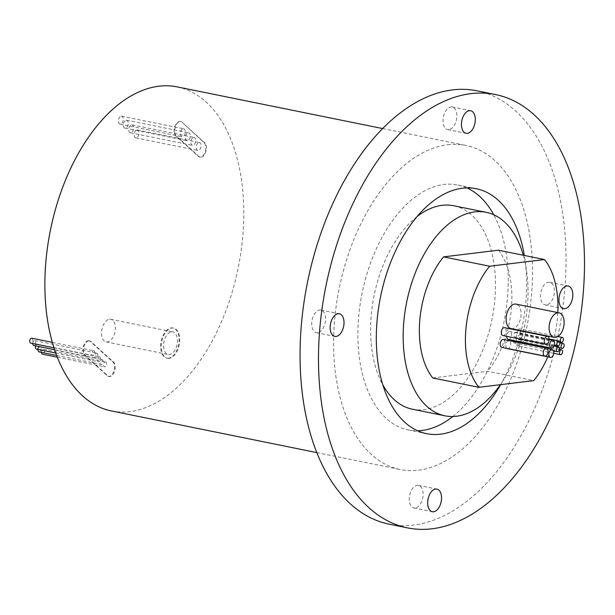 <?xml version="1.0" encoding="UTF-8"?>
<svg xmlns="http://www.w3.org/2000/svg" width="615" height="615" viewBox="0 0 615 615"><rect width="100%" height="100%" fill="white"/><g stroke="black" fill="none" stroke-linecap="round" stroke-linejoin="round"><path stroke-width="0.46" stroke-dasharray="3.08 2.31" d="M412.419 409.213A103.812 60.139 101.5 0 0 423.935 409.644A103.812 60.139 101.5 0 0 493.684 309.714A103.812 60.139 101.5 0 0 453.693 205.741M523.319 255.248A103.812 60.139 -78.5 0 1 500.387 384.683M513.425 341.479A2.498 1.445 101.5 0 0 514.409 342.993A2.498 1.445 101.5 0 0 514.686 343.009A2.498 1.445 101.5 0 0 516.362 340.602A2.498 1.445 101.5 0 0 515.401 338.096A2.498 1.445 101.5 0 0 515.124 338.089A2.498 1.445 101.5 0 0 513.448 340.495M519.421 339.664A2.498 1.445 101.5 0 0 521.097 337.258A2.498 1.445 101.5 0 0 520.136 334.76A2.498 1.445 101.5 0 0 519.86 334.745A2.498 1.445 101.5 0 0 518.176 337.151A2.498 1.445 101.5 0 0 519.137 339.657A2.498 1.445 101.5 0 0 519.421 339.664M501.855 347.367A4.036 2.337 101.5 0 0 502.309 347.383A4.036 2.337 101.5 0 0 505.023 343.501A4.036 2.337 101.5 0 0 503.462 339.457M502.909 335.575A4.036 2.337 101.5 0 0 503.362 335.59A4.036 2.337 101.5 0 0 506.068 331.708A4.036 2.337 101.5 0 0 504.515 327.664M511.142 328.618A12.492 7.242 101.5 0 0 512.526 328.671A12.492 7.242 101.5 0 0 520.92 316.64A12.492 7.242 101.5 0 0 516.108 304.125M508.321 339.457A4.036 2.337 101.5 0 0 508.766 339.472A4.036 2.337 101.5 0 0 511.48 335.582A4.036 2.337 101.5 0 0 509.927 331.539A4.036 2.337 101.5 0 0 509.481 331.523A4.036 2.337 101.5 0 0 506.699 336.344M507.498 348.659A4.036 2.337 101.5 0 0 507.952 348.674A4.036 2.337 101.5 0 0 510.658 344.792A4.036 2.337 101.5 0 0 509.105 340.748A4.036 2.337 101.5 0 0 508.659 340.733A4.036 2.337 101.5 0 0 506.045 344.085A4.036 2.337 101.5 0 0 506.921 348.398M517.592 330.317A2.498 1.445 101.5 0 0 518.353 333.63A2.498 1.445 101.5 0 0 518.637 333.638A2.498 1.445 101.5 0 0 520.313 331.231A2.498 1.445 101.5 0 0 519.352 328.733A2.498 1.445 101.5 0 0 519.075 328.718A2.498 1.445 101.5 0 0 517.738 329.955M517.799 345.984A2.498 1.445 101.5 0 0 519.475 343.577A2.498 1.445 101.5 0 0 518.514 341.079A2.498 1.445 101.5 0 0 518.237 341.064A2.498 1.445 101.5 0 0 516.554 343.47A2.498 1.445 101.5 0 0 517.523 345.976A2.498 1.445 101.5 0 0 517.799 345.984M515.201 337.189A2.498 1.445 101.5 0 0 516.884 334.783A2.498 1.445 101.5 0 0 515.923 332.285A2.498 1.445 101.5 0 0 515.647 332.269A2.498 1.445 101.5 0 0 513.963 334.675A2.498 1.445 101.5 0 0 514.924 337.181A2.498 1.445 101.5 0 0 515.201 337.189M466.9 187.921A124.96 72.386 101.5 0 0 457.891 185.015A124.96 72.386 101.5 0 0 444.03 184.5A124.96 72.386 101.5 0 0 360.075 304.786A124.96 72.386 101.5 0 0 408.214 429.939A124.96 72.386 101.5 0 0 417.647 430.777M32.003 338.296A2.498 1.445 -78.5 0 1 32.664 340.933A2.498 1.445 -78.5 0 1 31.027 343.108M93.511 350.773A2.498 1.445 -78.5 0 1 93.788 350.781A2.498 1.445 -78.5 0 1 94.748 353.287A2.498 1.445 -78.5 0 1 93.073 355.693A2.498 1.445 -78.5 0 1 92.796 355.678A2.498 1.445 -78.5 0 1 91.835 353.179A2.498 1.445 -78.5 0 1 93.511 350.773M32.764 343.508A2.498 1.445 -78.5 0 1 34.486 340.572A2.498 1.445 -78.5 0 1 34.763 340.579A2.498 1.445 -78.5 0 1 35.724 343.085A2.498 1.445 -78.5 0 1 34.048 345.492M96.532 353.156A2.498 1.445 -78.5 0 1 96.809 353.164A2.498 1.445 -78.5 0 1 97.77 355.67A2.498 1.445 -78.5 0 1 96.094 358.076A2.498 1.445 -78.5 0 1 95.817 358.061A2.498 1.445 -78.5 0 1 94.848 355.562A2.498 1.445 -78.5 0 1 96.532 353.156M35.624 345.853A2.498 1.445 -78.5 0 1 37.115 344.223A2.498 1.445 -78.5 0 1 37.392 344.231A2.498 1.445 -78.5 0 1 38.353 346.737A2.498 1.445 -78.5 0 1 36.677 349.143M99.161 356.808A2.498 1.445 -78.5 0 1 99.438 356.815A2.498 1.445 -78.5 0 1 100.399 359.321A2.498 1.445 -78.5 0 1 98.723 361.728A2.498 1.445 -78.5 0 1 98.446 361.712A2.498 1.445 -78.5 0 1 97.485 359.214A2.498 1.445 -78.5 0 1 99.161 356.808M38.045 349.466A2.498 1.445 -78.5 0 1 39.737 346.96A2.498 1.445 -78.5 0 1 40.013 346.968A2.498 1.445 -78.5 0 1 40.974 349.474A2.498 1.445 -78.5 0 1 39.298 351.88M101.783 359.544A2.498 1.445 -78.5 0 1 102.059 359.552A2.498 1.445 -78.5 0 1 103.02 362.058A2.498 1.445 -78.5 0 1 101.337 364.464A2.498 1.445 -78.5 0 1 101.06 364.449A2.498 1.445 -78.5 0 1 100.099 361.951A2.498 1.445 -78.5 0 1 101.783 359.544M41.497 352.372A2.498 1.445 -78.5 0 1 43.219 349.289A2.498 1.445 -78.5 0 1 43.496 349.297A2.498 1.445 -78.5 0 1 44.465 351.803A2.498 1.445 -78.5 0 1 42.781 354.202M105.265 361.866A2.498 1.445 -78.5 0 1 105.542 361.881A2.498 1.445 -78.5 0 1 106.503 364.38A2.498 1.445 -78.5 0 1 104.827 366.786A2.498 1.445 -78.5 0 1 104.55 366.778A2.498 1.445 -78.5 0 1 103.589 364.272A2.498 1.445 -78.5 0 1 105.265 361.866M121.186 116.174A4.036 2.337 -78.5 0 1 121.632 116.197A4.036 2.337 -78.5 0 1 123.185 120.24A4.036 2.337 -78.5 0 1 120.479 124.122A4.036 2.337 -78.5 0 1 120.025 124.107A4.036 2.337 -78.5 0 1 118.472 120.063A4.036 2.337 -78.5 0 1 121.186 116.174M183.232 128.758A4.036 2.337 -78.5 0 1 183.677 128.773A4.036 2.337 -78.5 0 1 185.23 132.817A4.036 2.337 -78.5 0 1 182.517 136.707A4.036 2.337 -78.5 0 1 182.071 136.691A4.036 2.337 -78.5 0 1 180.518 132.648A4.036 2.337 -78.5 0 1 183.232 128.758M126.129 120.194A4.036 2.337 -78.5 0 1 126.575 120.209A4.036 2.337 -78.5 0 1 128.135 124.253A4.036 2.337 -78.5 0 1 125.422 128.135A4.036 2.337 -78.5 0 1 124.976 128.12A4.036 2.337 -78.5 0 1 123.415 124.076A4.036 2.337 -78.5 0 1 126.129 120.194M188.175 132.779A4.036 2.337 -78.5 0 1 188.621 132.794A4.036 2.337 -78.5 0 1 190.173 136.838A4.036 2.337 -78.5 0 1 187.467 140.72A4.036 2.337 -78.5 0 1 187.014 140.704A4.036 2.337 -78.5 0 1 185.461 136.661A4.036 2.337 -78.5 0 1 188.175 132.779M131.579 124.837A4.036 2.337 -78.5 0 1 132.025 124.853A4.036 2.337 -78.5 0 1 133.578 128.896A4.036 2.337 -78.5 0 1 130.864 132.786A4.036 2.337 -78.5 0 1 130.418 132.771A4.036 2.337 -78.5 0 1 128.866 128.727A4.036 2.337 -78.5 0 1 131.579 124.837M193.617 137.422A4.036 2.337 -78.5 0 1 194.071 137.437A4.036 2.337 -78.5 0 1 195.624 141.481A4.036 2.337 -78.5 0 1 192.91 145.371A4.036 2.337 -78.5 0 1 192.464 145.355A4.036 2.337 -78.5 0 1 190.911 141.312A4.036 2.337 -78.5 0 1 193.617 137.422M136.945 129.95A4.036 2.337 -78.5 0 1 137.391 129.965A4.036 2.337 -78.5 0 1 138.952 134.008A4.036 2.337 -78.5 0 1 136.238 137.898A4.036 2.337 -78.5 0 1 135.792 137.883A4.036 2.337 -78.5 0 1 134.231 133.839A4.036 2.337 -78.5 0 1 136.945 129.95M198.991 142.534A4.036 2.337 -78.5 0 1 199.437 142.549A4.036 2.337 -78.5 0 1 200.997 146.593A4.036 2.337 -78.5 0 1 198.284 150.483A4.036 2.337 -78.5 0 1 197.83 150.467A4.036 2.337 -78.5 0 1 196.277 146.424A4.036 2.337 -78.5 0 1 198.991 142.534M109.462 319.246A11.531 6.68 -78.5 0 1 110.738 319.293A11.531 6.68 -78.5 0 1 115.182 330.847A11.531 6.68 -78.5 0 1 107.433 341.955A11.531 6.68 -78.5 0 1 106.157 341.902A11.531 6.68 -78.5 0 1 101.713 330.355A11.531 6.68 -78.5 0 1 109.462 319.246M171.508 331.831A11.531 6.68 -78.5 0 1 172.784 331.877A11.531 6.68 -78.5 0 1 177.228 343.431A11.531 6.68 -78.5 0 1 169.479 354.532A11.531 6.68 -78.5 0 1 168.203 354.486A11.531 6.68 -78.5 0 1 163.759 342.939A11.531 6.68 -78.5 0 1 171.508 331.831M168.525 358.191A15.383 8.91 -78.5 0 1 166.819 358.13A15.383 8.91 -78.5 0 1 160.899 342.732A15.383 8.91 -78.5 0 1 171.231 327.926A15.383 8.91 -78.5 0 1 172.938 327.987A15.383 8.91 -78.5 0 1 178.857 343.393A15.383 8.91 -78.5 0 1 168.525 358.191M169.14 358.322A15.383 8.91 -78.5 0 1 167.434 358.261A15.383 8.91 -78.5 0 1 161.514 342.855A15.383 8.91 -78.5 0 1 171.846 328.049A15.383 8.91 -78.5 0 1 173.553 328.11A15.383 8.91 -78.5 0 1 179.472 343.516A15.383 8.91 -78.5 0 1 169.14 358.322M88.168 340.748A7.688 4.451 -78.5 0 1 89.021 340.779A7.688 4.451 -78.5 0 1 90.367 341.486L112.115 361.305A7.811 4.528 -78.5 0 1 114.182 370.222A7.811 4.528 -78.5 0 1 108.332 376.372A7.811 4.528 -78.5 0 1 106.372 374.966L84.616 355.147A7.688 4.451 -78.5 0 1 83.248 346.898A7.688 4.451 -78.5 0 1 88.168 340.748M88.783 340.871A7.688 4.451 -78.5 0 1 89.636 340.902A7.688 4.451 -78.5 0 1 90.982 341.609L112.73 361.428A7.811 4.528 -78.5 0 1 114.797 370.345A7.811 4.528 -78.5 0 1 108.947 376.495A7.811 4.528 -78.5 0 1 106.987 375.089L85.231 355.27A7.688 4.451 -78.5 0 1 83.863 347.021A7.688 4.451 -78.5 0 1 88.783 340.871M182.909 123L204.664 142.811A7.688 4.451 -78.5 0 1 205.84 151.767A7.688 4.451 -78.5 0 1 200.259 157.179A7.688 4.451 -78.5 0 1 198.914 156.479L177.166 136.661A7.811 4.528 -78.5 0 1 174.937 128.466A7.811 4.528 -78.5 0 1 180.08 121.555A7.811 4.528 -78.5 0 1 180.948 121.586A7.811 4.528 -78.5 0 1 182.909 123L204.049 142.688A7.688 4.451 -78.5 0 1 205.225 151.644A7.688 4.451 -78.5 0 1 199.644 157.056A7.688 4.451 -78.5 0 1 198.299 156.348L176.551 136.538A7.811 4.528 -78.5 0 1 174.322 128.343A7.811 4.528 -78.5 0 1 179.465 121.432A7.811 4.528 -78.5 0 1 180.333 121.463A7.811 4.528 -78.5 0 1 182.294 122.869M448.927 129.634A11.531 6.68 -78.5 0 1 447.651 129.588A11.531 6.68 -78.5 0 1 443.207 118.034A11.531 6.68 -78.5 0 1 450.956 106.933A11.531 6.68 -78.5 0 1 452.233 106.979A11.531 6.68 -78.5 0 1 456.676 118.534A11.531 6.68 -78.5 0 1 448.927 129.634M317.648 332.723A11.531 6.68 -78.5 0 1 316.364 332.669A11.531 6.68 -78.5 0 1 311.92 321.122A11.531 6.68 -78.5 0 1 319.669 310.014A11.531 6.68 -78.5 0 1 320.953 310.06A11.531 6.68 -78.5 0 1 325.397 321.614A11.531 6.68 -78.5 0 1 317.648 332.723M415.156 508.021A11.531 6.68 -78.5 0 1 413.88 507.975A11.531 6.68 -78.5 0 1 409.436 496.42A11.531 6.68 -78.5 0 1 417.185 485.32A11.531 6.68 -78.5 0 1 418.461 485.366A11.531 6.68 -78.5 0 1 422.905 496.92A11.531 6.68 -78.5 0 1 415.156 508.021M546.443 304.94A11.531 6.68 -78.5 0 1 545.159 304.894A11.531 6.68 -78.5 0 1 540.716 293.34A11.531 6.68 -78.5 0 1 548.465 282.239A11.531 6.68 -78.5 0 1 549.749 282.285A11.531 6.68 -78.5 0 1 554.192 293.832A11.531 6.68 -78.5 0 1 546.443 304.94M177.197 86.892A165.327 95.771 -78.5 0 1 240.888 252.481A165.327 95.771 -78.5 0 1 129.811 411.627A165.327 95.771 -78.5 0 1 111.469 410.951M447.574 144.771A165.327 95.771 -78.5 0 1 465.916 145.447A165.327 95.771 -78.5 0 1 529.615 311.036A165.327 95.771 -78.5 0 1 418.538 470.183A165.327 95.771 -78.5 0 1 400.196 469.506A165.327 95.771 -78.5 0 1 336.497 303.918A165.327 95.771 -78.5 0 1 447.574 144.771M477.002 90.812A221.077 128.066 -78.5 0 1 562.172 312.243A221.077 128.066 -78.5 0 1 413.641 525.049A221.077 128.066 -78.5 0 1 389.111 524.149M500.648 384.652A124.96 72.386 101.5 0 0 524.326 255.448M177.166 136.661L176.551 136.538M106.987 375.089L106.372 374.966M112.73 361.428L112.115 361.305M452.825 416.509A124.96 72.386 101.5 0 0 493.737 214.758M417.039 216.572A103.812 60.139 101.5 0 0 382.891 384.959M557.805 312.581A76.898 44.541 -78.5 0 1 547.78 356.831M432.752 377.956L487.664 371.291L533.735 380.631M498.473 250.205A76.898 44.541 -78.5 0 1 487.664 371.291M90.982 341.609L90.367 341.486M204.664 142.811L204.049 142.688M198.914 156.479L198.299 156.348M85.231 355.27L84.616 355.147M554.038 345.93L515.401 338.096M559.927 342.824L520.136 334.76M549.141 339.495L509.927 331.539M547.043 348.444L509.105 340.748M557.836 336.536L519.352 328.733M559.358 349.358L518.514 341.079M549.126 339.019L515.923 332.285M408.214 429.939L426.649 433.683M52.36 342.378L93.788 350.781M34.763 340.579L96.809 353.164M37.392 344.231L99.438 356.815M40.013 346.968L102.059 359.552M43.496 349.297L105.542 361.881M121.632 116.197L183.677 128.773M126.575 120.209L188.621 132.794M132.025 124.853L194.071 137.437M137.391 129.965L199.437 142.549M110.738 319.293L172.784 331.877M167.434 358.261L166.819 358.13M89.636 340.902L89.021 340.779M180.948 121.586L180.333 121.463M447.651 129.588L466.078 133.324M316.364 332.669L334.798 336.413M413.88 507.975L432.307 511.711M545.159 304.894L563.586 308.63M382.592 128.55L465.916 145.447M316.863 452.609L400.196 469.506M549.749 282.285L568.175 286.021M418.461 485.366L436.896 489.102M320.953 310.06L339.38 313.804M452.233 106.979L470.66 110.715M200.259 157.179L199.644 157.056M108.947 376.495L108.332 376.372M173.553 328.11L172.938 327.987M106.157 341.902L168.203 354.486M135.792 137.883L197.83 150.467M130.418 132.771L192.464 145.355M124.976 128.12L187.014 140.704M120.025 124.107L182.071 136.691M57.349 357.207L104.55 366.778M56.665 355.447L101.06 364.449M55.781 353.064L98.446 361.712M54.62 349.704L95.817 358.061M53.997 347.813L92.796 355.678M457.891 185.015L476.325 188.751M554.299 345.169L514.924 337.181M553.692 353.31L517.523 345.976M559.811 342.04L518.353 333.63M559.281 347.798L519.137 339.657M553.477 350.919L514.409 342.993"/><path stroke-width="0.92" d="M500.387 384.683A103.812 60.139 -78.5 0 1 456.499 416.247A103.812 60.139 -78.5 0 1 444.976 415.817A103.812 60.139 -78.5 0 1 404.985 311.843A103.812 60.139 -78.5 0 1 474.734 211.914A103.812 60.139 -78.5 0 1 486.25 212.344L453.693 205.741A103.812 60.139 101.5 0 0 442.177 205.31A103.812 60.139 101.5 0 0 417.039 216.572M486.25 212.344A103.812 60.139 -78.5 0 1 523.319 255.248M557.69 351.726A2.498 1.445 101.5 0 0 559.366 349.32A2.498 1.445 101.5 0 0 558.405 346.822A2.498 1.445 101.5 0 0 558.128 346.806A2.498 1.445 101.5 0 0 556.444 349.212A2.498 1.445 101.5 0 0 557.413 351.719A2.498 1.445 101.5 0 0 557.69 351.726M562.418 348.39A2.498 1.445 101.5 0 0 564.101 345.984A2.498 1.445 101.5 0 0 563.132 343.478A2.498 1.445 101.5 0 0 562.856 343.47A2.498 1.445 101.5 0 0 561.18 345.876A2.498 1.445 101.5 0 0 562.141 348.374A2.498 1.445 101.5 0 0 562.418 348.39M545.305 356.108A4.036 2.337 101.5 0 0 548.019 352.218A4.036 2.337 101.5 0 0 546.466 348.175A4.036 2.337 101.5 0 0 546.02 348.159A4.036 2.337 101.5 0 0 543.306 352.049A4.036 2.337 101.5 0 0 544.859 356.093A4.036 2.337 101.5 0 0 545.305 356.108M546.466 348.175L503.462 339.457A4.036 2.337 101.5 0 0 503.016 339.442A4.036 2.337 101.5 0 0 500.303 343.324A4.036 2.337 101.5 0 0 501.855 347.367L544.859 356.093M546.358 344.315A4.036 2.337 101.5 0 0 549.072 340.426A4.036 2.337 101.5 0 0 547.519 336.382A4.036 2.337 101.5 0 0 547.073 336.367A4.036 2.337 101.5 0 0 544.36 340.256A4.036 2.337 101.5 0 0 545.912 344.3A4.036 2.337 101.5 0 0 546.358 344.315M547.519 336.382L504.515 327.664A4.036 2.337 101.5 0 0 504.069 327.649A4.036 2.337 101.5 0 0 501.356 331.531A4.036 2.337 101.5 0 0 502.909 335.575L545.912 344.3M555.529 337.389A12.492 7.242 101.5 0 0 563.924 325.366A12.492 7.242 101.5 0 0 559.112 312.851A12.492 7.242 101.5 0 0 557.72 312.797A12.492 7.242 101.5 0 0 549.326 324.828A12.492 7.242 101.5 0 0 554.138 337.343A12.492 7.242 101.5 0 0 555.529 337.389M559.112 312.851L516.108 304.125A12.492 7.242 101.5 0 0 514.724 304.079A12.492 7.242 101.5 0 0 506.322 316.102A12.492 7.242 101.5 0 0 511.142 328.618L554.138 337.343M551.77 348.19A4.036 2.337 101.5 0 0 554.484 344.308A4.036 2.337 101.5 0 0 552.931 340.264A4.036 2.337 101.5 0 0 552.478 340.249A4.036 2.337 101.5 0 0 549.772 344.131A4.036 2.337 101.5 0 0 551.324 348.175A4.036 2.337 101.5 0 0 551.77 348.19M550.948 357.4A4.036 2.337 101.5 0 0 553.661 353.51A4.036 2.337 101.5 0 0 552.109 349.466A4.036 2.337 101.5 0 0 551.663 349.451A4.036 2.337 101.5 0 0 548.949 353.341A4.036 2.337 101.5 0 0 550.502 357.384A4.036 2.337 101.5 0 0 550.948 357.4M561.633 342.363A2.498 1.445 101.5 0 0 563.317 339.957A2.498 1.445 101.5 0 0 562.348 337.45A2.498 1.445 101.5 0 0 562.072 337.443A2.498 1.445 101.5 0 0 560.396 339.849A2.498 1.445 101.5 0 0 561.357 342.347A2.498 1.445 101.5 0 0 561.633 342.363M560.795 354.709A2.498 1.445 101.5 0 0 562.479 352.303A2.498 1.445 101.5 0 0 561.51 349.797A2.498 1.445 101.5 0 0 561.234 349.789A2.498 1.445 101.5 0 0 559.558 352.195A2.498 1.445 101.5 0 0 560.519 354.694A2.498 1.445 101.5 0 0 560.795 354.709M558.205 345.914A2.498 1.445 101.5 0 0 559.888 343.508A2.498 1.445 101.5 0 0 558.92 341.002A2.498 1.445 101.5 0 0 558.643 340.994A2.498 1.445 101.5 0 0 556.967 343.401A2.498 1.445 101.5 0 0 557.928 345.899A2.498 1.445 101.5 0 0 558.205 345.914M524.326 255.448A124.96 72.386 101.5 0 0 476.325 188.751A124.96 72.386 101.5 0 0 462.457 188.236A124.96 72.386 101.5 0 0 378.502 308.522A124.96 72.386 101.5 0 0 426.649 433.683A124.96 72.386 101.5 0 0 440.509 434.19A124.96 72.386 101.5 0 0 500.648 384.652M417.647 430.777A124.96 72.386 101.5 0 0 422.082 430.454A124.96 72.386 101.5 0 0 452.825 416.509M31.027 343.108A2.498 1.445 -78.5 0 1 30.75 343.093A2.498 1.445 -78.5 0 1 29.789 340.595A2.498 1.445 -78.5 0 1 31.465 338.189A2.498 1.445 -78.5 0 1 31.742 338.196A2.498 1.445 -78.5 0 1 32.003 338.296M469.383 110.669A11.531 6.68 101.5 0 0 461.634 121.77A11.531 6.68 101.5 0 0 466.078 133.324A11.531 6.68 101.5 0 0 467.354 133.37A11.531 6.68 101.5 0 0 475.103 122.27A11.531 6.68 101.5 0 0 470.66 110.715A11.531 6.68 101.5 0 0 469.383 110.669M338.104 313.758A11.531 6.68 101.5 0 0 330.347 324.858A11.531 6.68 101.5 0 0 334.798 336.413A11.531 6.68 101.5 0 0 336.074 336.459A11.531 6.68 101.5 0 0 343.823 325.35A11.531 6.68 101.5 0 0 339.38 313.804A11.531 6.68 101.5 0 0 338.104 313.758M435.612 489.056A11.531 6.68 101.5 0 0 427.863 500.164A11.531 6.68 101.5 0 0 432.307 511.711A11.531 6.68 101.5 0 0 433.59 511.757A11.531 6.68 101.5 0 0 441.339 500.656A11.531 6.68 101.5 0 0 436.896 489.102A11.531 6.68 101.5 0 0 435.612 489.056M566.899 285.975A11.531 6.68 101.5 0 0 559.143 297.076A11.531 6.68 101.5 0 0 563.586 308.63A11.531 6.68 101.5 0 0 564.87 308.676A11.531 6.68 101.5 0 0 572.619 297.575A11.531 6.68 101.5 0 0 568.175 286.021A11.531 6.68 101.5 0 0 566.899 285.975M316.863 452.609L111.469 410.951A165.327 95.771 -78.5 0 1 47.778 245.354A165.327 95.771 -78.5 0 1 158.855 86.215A165.327 95.771 -78.5 0 1 177.197 86.892L382.592 128.55M407.537 527.885L389.111 524.149A221.077 128.066 -78.5 0 1 303.941 302.718A221.077 128.066 -78.5 0 1 452.471 89.905A221.077 128.066 -78.5 0 1 477.002 90.812L495.429 94.549A221.077 128.066 -78.5 0 1 580.606 315.979A221.077 128.066 -78.5 0 1 432.068 528.785A221.077 128.066 -78.5 0 1 407.537 527.885A221.077 128.066 -78.5 0 1 322.368 306.454A221.077 128.066 -78.5 0 1 470.905 93.641A221.077 128.066 -78.5 0 1 495.429 94.549M42.781 354.202A2.498 1.445 -78.5 0 1 42.504 354.194A2.498 1.445 -78.5 0 1 41.497 352.372M39.298 351.88A2.498 1.445 -78.5 0 1 39.022 351.872A2.498 1.445 -78.5 0 1 38.045 349.466M36.677 349.143A2.498 1.445 -78.5 0 1 36.4 349.128A2.498 1.445 -78.5 0 1 35.624 345.853M34.048 345.492A2.498 1.445 -78.5 0 1 33.771 345.476A2.498 1.445 -78.5 0 1 32.764 343.508M493.737 214.758A124.96 72.386 101.5 0 0 466.9 187.921M382.891 384.959A103.812 60.139 101.5 0 0 412.419 409.213L444.976 415.817M506.921 348.398A4.036 2.337 101.5 0 0 507.498 348.659L550.502 357.384M506.699 336.344A4.036 2.337 101.5 0 0 508.321 339.457L551.324 348.175M513.448 340.495A2.498 1.445 101.5 0 0 513.425 341.479M547.78 356.831A76.898 44.541 -78.5 0 1 533.735 380.631L478.831 387.304A76.898 44.541 -78.5 0 1 489.632 266.218L544.544 259.553A76.898 44.541 -78.5 0 1 557.805 312.581M544.544 259.553L498.473 250.205L443.561 256.87A76.898 44.541 -78.5 0 0 432.752 377.956L478.831 387.304M489.632 266.218L443.561 256.87M558.405 346.822L554.038 345.93M563.132 343.478L559.927 342.824M552.931 340.264L549.141 339.495M552.109 349.466L547.043 348.444M562.348 337.45L557.836 336.536M561.51 349.797L559.358 349.358M558.92 341.002L549.126 339.019M31.742 338.196L52.36 342.378M42.504 354.194L57.349 357.207M39.022 351.872L56.665 355.447M36.4 349.128L55.781 353.064M33.771 345.476L54.62 349.704M30.75 343.093L53.997 347.813M557.928 345.899L554.299 345.169M560.519 354.694L553.692 353.31M561.357 342.347L559.811 342.04M562.141 348.374L559.281 347.798M557.413 351.719L553.477 350.919"/></g></svg>

